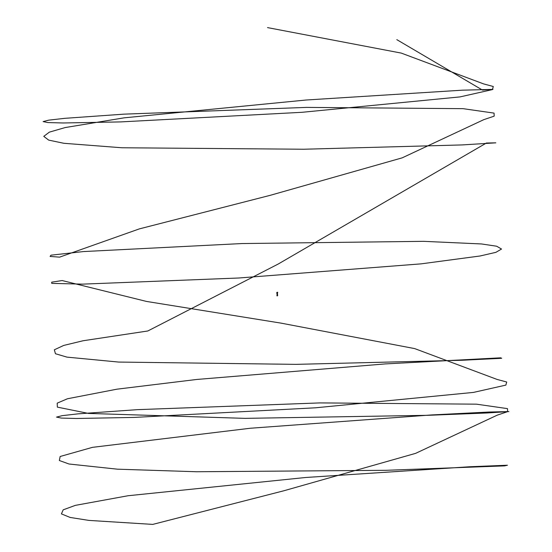 <?xml version="1.0" encoding="UTF-8"?>
<svg xmlns="http://www.w3.org/2000/svg" width="552" height="552" viewBox="0 0 552 552"><rect width="100%" height="100%" fill="white"/><g stroke="black" fill="none" stroke-linecap="round" stroke-linejoin="round"><path stroke-width="0.41" stroke-dasharray="2.76 2.07" d="M277.09 292.298L277.207 293.071L277.601 292.27M276.876 292.677L277.056 293.008L277.035 292.539M276.98 292.67L277.559 292.788L277.076 293.098L277.345 292.622L276.89 292.581L276.959 293.112L276.959 292.581M277.697 293.015L277.27 292.415M277.573 292.381L277.056 292.387L277.573 292.381M277.366 293.071L277.345 292.532L277.352 293.071M276.994 293.091L277.442 292.967L277.021 292.657M277.097 293.098L277.021 292.56M277.035 292.905L277.421 292.864M276.683 292.967L277.09 292.843L276.669 292.739M277.007 292.657L277.014 293.015M277.063 293.153L277.09 292.525M277.042 293.153L276.98 292.512M277.421 292.588L277.463 292.995M277.021 292.76L277.511 292.85M277.187 295.223L277.628 295.196L277.187 295.223M277.125 295.299L277.532 295.285L277.125 295.299M277.132 295.361L277.539 295.354L277.132 295.361M276.98 295.389L277.649 295.361M276.959 295.327L277.663 295.272L276.952 295.306M277.125 295.216L277.532 295.203L277.125 295.216M277.076 295.016L277.532 295.534L276.98 295.548L277.628 295.348L276.987 295.375M276.959 295.237L277.649 295.21M277.642 295.541L277.09 295.292M277.29 294.844L277.173 295.341L277.421 294.858M277.242 292.47L277.608 292.436M276.655 292.429L277.173 292.422M277.235 292.312L276.718 292.318"/><path stroke-width="0.83" d="M277.076 292.408L276.683 293.077L277.083 292.277L277.27 293.133L277.09 292.443M277.559 293.133L277.67 292.374L277.145 292.381M277.09 292.277L277.67 292.374M277.173 295.975L277.532 295.555M277.021 292.56L276.994 293.091M277.145 295.996L277.345 295.368L276.994 295.568M277.09 292.525L276.994 293.153L276.994 292.512M277.477 292.995L277.408 292.588M276.959 295.203L277.635 295.023L276.959 295.237M277.635 295.348L276.98 295.389M276.876 295.292L277.739 295.258L276.876 295.23M277.518 295.265L277.09 295.292M267.52 27.6L401.249 53.089L483.69 83.925L493.288 86.505L492.439 89.596L460.03 96.904L302.061 112.297L120.646 121.909L62.956 122.979L47.9 122.565L43.09 121.592L48.804 120.143L64.722 118.335L123.896 114.154L306.519 107.398L463.038 108.661L494.061 113.112L494.178 116.161L483.842 119.632L402.18 157.851L270.39 195.277L139.352 228.887L59.588 257.149L50.087 256.418L51.005 255.176L83.587 251.56L241.893 243.556L423.639 241.334L481.496 243.956L496.655 246.22L501.526 249.042L495.91 252.333L480.067 255.99L421.066 263.863L238.774 278.001L82.593 284.135L51.736 283.376L51.702 282.169L62.134 280.547L146.466 301.426L280.94 323.113L414.676 348.595L497.104 379.438L506.708 382.012L505.867 385.103L473.457 392.41L315.482 407.804L134.067 417.422L76.383 418.492L61.306 418.078L56.525 417.098L62.21 415.656L78.156 413.841L137.324 409.66L319.939 402.912L476.466 404.167L507.488 408.625L507.592 411.668L497.262 415.145L415.601 453.364L283.818 490.783L152.759 524.4L88.893 520.405L70.118 517.438L61.424 513.891L63.19 509.834L75.334 505.37L128.057 495.737L305.698 477.487L469.586 466.757L507.46 465.226L504.576 465.888L385.896 470.311L196.526 471.746L117.403 469.179L69 464.004L59.34 460.506L60.161 456.49L92.481 447.341L250.284 428.248L431.533 414.945L489.134 412.027L508.909 411.571L487.188 412.979L427.938 415.311L245.15 418.368L88.458 413.42L57.346 407.121L57.208 403.146L67.482 398.751L116.983 389.174L196.705 379.466L385.282 363.913L500.761 357.813L501.678 358.296L461.962 360.263L295.837 364.361L118.625 362.064L66.958 357.123L55.448 353.728L54.344 349.795L63.694 345.435L83.069 340.757L147.819 330.979L278.256 264.008L486.381 143.03L495.841 142.837L462.217 144.921L303.738 149.233L121.826 147.763L63.88 143.292L48.686 140.111L43.767 136.365L49.342 132.149L65.15 127.567L124.062 117.845L306.188 100.009L462.196 90.19L492.964 89.383L482.496 90.086L396.812 39.647M277.173 295.341L277.29 294.844M277.601 292.27L277.083 292.277M277.421 293.133L277.511 294.996M276.987 293.029L277.076 295.016"/></g></svg>
